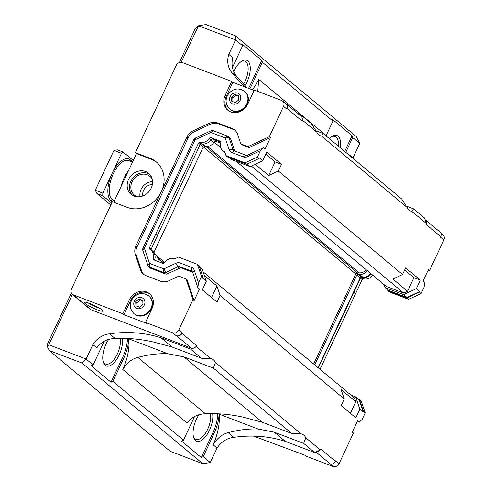 <?xml version="1.0" encoding="UTF-8"?>
<svg xmlns="http://www.w3.org/2000/svg" width="491" height="491" viewBox="0 0 491 491"><rect width="100%" height="100%" fill="white"/><g stroke="black" fill="none" stroke-linecap="round" stroke-linejoin="round"><path stroke-width="0.74" d="M96.942 193.503L95.285 190.263L102.84 193.147L102.736 195.713L96.942 193.503L110.825 205.072M113.937 150.442L117.386 149.865L123.173 152.075L121.492 153.327L113.937 150.442L95.285 190.263M133.276 160.496L123.173 152.075M112.341 201.826L111.052 200.751A22.807 10.556 -69.1 0 1 112.138 173.298L121.492 153.327M112.194 173.176A22.807 10.556 -69.1 0 1 130.213 159.839L130.103 161.122M132.638 161.858L130.213 159.839M121.056 186.574A21.291 9.857 -69.1 0 1 128.501 170.69M114.188 201.242L112.194 199.579A21.291 9.857 -69.1 0 1 112.556 175.422A21.291 9.857 -69.1 0 1 128.728 160.6L132.545 162.055M269.338 136.676L283.54 106.351A4.867 4.259 -50.2 0 0 282.626 101.072A4.867 4.259 -50.2 0 0 281.558 100.446L254.356 90.062L247.845 103.969A13.687 11.98 129.8 0 1 227.744 110.156A13.687 11.98 129.8 0 1 225.179 95.315L231.691 81.402L182.333 62.553A4.867 4.259 -50.2 0 0 176.257 65.383L135.363 152.683L150.221 158.354A27.343 23.936 129.8 0 1 156.242 161.877A27.343 23.936 129.8 0 1 159.471 194.988A27.343 23.936 129.8 0 1 127.255 207.392L112.396 201.715L71.502 289.021A4.867 4.259 -50.2 0 0 72.416 294.293A4.867 4.259 -50.2 0 0 73.484 294.919L122.842 313.767L129.36 299.86A13.687 11.98 129.8 0 1 149.454 293.679A13.687 11.98 129.8 0 1 152.026 308.514L145.508 322.427L172.709 332.812A4.867 4.259 -50.2 0 0 178.779 329.989L192.988 299.657L186.003 278.888L178.853 276.157L169.064 280.711A12.165 10.649 129.8 0 1 160.447 281.19L146.048 275.69A12.165 10.649 129.8 0 1 143.366 274.125A12.165 10.649 129.8 0 1 140.42 269.774L135.326 254.626A12.165 10.649 129.8 0 1 135.989 245.782L186.819 137.271A12.165 10.649 129.8 0 1 193.38 130.686L208.97 123.437A12.165 10.649 129.8 0 1 217.593 122.959L231.985 128.458A12.165 10.649 129.8 0 1 234.667 130.023A12.165 10.649 129.8 0 1 237.613 134.374L240.811 143.888L247.961 146.619L269.338 136.676L270.461 137.615L265.042 149.184L263.348 147.773L247.808 155.003A3.044 2.664 129.8 0 1 245.653 155.125L234.33 150.798A3.044 2.664 129.8 0 1 233.661 150.406A3.044 2.664 129.8 0 1 232.924 149.319L228.996 137.646A3.044 2.664 -50.2 0 0 228.26 136.559A3.044 2.664 -50.2 0 0 227.591 136.167L213.192 130.674A3.044 2.664 -50.2 0 0 211.038 130.79L195.449 138.039A3.044 2.664 -50.2 0 0 193.81 139.69L142.979 248.201A3.044 2.664 -50.2 0 0 142.813 250.41L147.908 265.557A3.044 2.664 -50.2 0 0 148.644 266.644A3.044 2.664 -50.2 0 0 149.313 267.036L163.712 272.536A3.044 2.664 -50.2 0 0 165.866 272.413L177.877 266.828A3.044 2.664 129.8 0 1 180.031 266.711L191.355 271.032A3.044 2.664 129.8 0 1 192.024 271.425A3.044 2.664 129.8 0 1 192.76 272.511L197.842 287.616L199.536 289.027L194.117 300.602L192.988 299.657M113.728 202.224L136.492 153.622L135.363 152.683M102.84 193.147L112.138 173.298M111.703 203.188L102.736 195.713M300.928 116.134L300.382 114.507L297.791 113.519M245.739 87.275A131.711 115.311 129.8 0 1 231.905 72.674A21.168 18.529 129.8 0 1 228.788 54.391L235.57 39.924L198.548 25.79L181.148 62.302M72.453 294.33L48.824 344.786L86.091 359.019L92.873 344.547A21.168 18.529 129.8 0 1 109.567 333.831A131.711 115.311 129.8 0 1 161.097 337.82L190.514 349.058L192.19 348.272A4.259 3.725 129.8 0 1 191.275 348.064L91.044 309.784A4.259 3.725 129.8 0 1 90.105 309.238L75.43 297.006A4.259 3.725 -50.2 0 0 76.369 297.552L76.872 297.742A4.867 4.259 129.8 0 1 75.798 297.116L72.416 294.293M196.204 346.407L196.59 345.59A4.259 3.725 129.8 0 1 196.044 346.48L210.792 358.571A26.612 12.318 -69.1 0 1 211.774 358.847A26.612 12.318 -69.1 0 1 215.481 362.481L301.106 433.86A26.612 12.318 -69.1 0 1 302.088 434.136A26.612 12.318 -69.1 0 1 305.795 437.769L320.384 449.928L314.694 452.579L285.277 441.348A131.711 115.311 -50.2 0 0 233.747 437.358A21.168 18.529 -50.2 0 0 217.047 448.074L210.271 462.54L202.887 463.774L170.144 451.272L49.352 350.574L47.222 346.407L47.154 344.762L71.41 292.986M247.961 146.619L249.09 147.558L270.461 137.615M240.811 143.888L241.94 144.827L249.09 147.558M143.949 274.573A12.165 10.649 129.8 0 1 141.549 270.713L136.455 255.565A12.165 10.649 129.8 0 1 137.118 246.728L187.949 138.216A12.165 10.649 129.8 0 1 194.51 131.625L210.099 124.376A12.165 10.649 129.8 0 1 218.716 123.904L233.115 129.397A12.165 10.649 129.8 0 1 235.214 130.514M186.003 278.888L187.132 279.833L194.117 300.602M148.644 266.644L150.338 268.055A3.044 2.664 -50.2 0 0 151.007 268.448L165.406 273.947A3.044 2.664 -50.2 0 0 167.56 273.825L179.571 268.239A3.044 2.664 129.8 0 1 181.725 268.123L192.681 272.302M234.698 150.94A3.044 2.664 129.8 0 1 234.618 150.731L230.69 139.057A3.044 2.664 -50.2 0 0 229.954 137.971L228.26 136.559M181.915 333.352L182.167 332.812A4.867 4.259 129.8 0 1 176.097 335.635L176.6 335.826A4.259 3.725 -50.2 0 0 181.915 333.352L196.59 345.59M352.636 431.35L353.293 433.301L339.085 463.627L335.697 460.803L335.445 461.35L320.77 449.112L320.384 449.928M353.293 433.301L352.164 432.356L357.583 420.787L359.277 422.199L362.211 419.283L365.194 412.919L363.5 411.507L363.23 412.078L359.848 409.255L355.822 417.847L341.147 405.615L344.265 398.956L341.098 389.553L355.772 401.785L350.378 413.305M204.409 275.598L216.918 286.026L220.085 295.435L344.265 398.956M220.085 295.435L216.967 302.088L202.292 289.856L206.312 281.263L202.93 278.44L203.194 277.869L201.5 276.458L198.524 282.822L197.842 287.616M251.343 166.038L403.706 293.059L407.542 291.273L392.868 279.041L402.546 274.537L405.664 267.883L420.339 280.115L416.313 288.708L419.701 291.531L419.431 292.108L421.125 293.52L424.107 287.155L424.783 282.356L423.089 280.944L428.514 269.375L429.637 270.314L427.63 271.247M198.524 282.822L194.319 270.32A6.082 5.327 129.8 0 0 191.502 267.368L180.179 263.041A6.082 5.327 129.8 0 0 175.87 263.28L163.896 268.853L149.497 263.379L144.385 248.182L195.185 139.745L210.817 132.472L225.154 137.946L229.107 149.626L232.924 149.319L234.618 150.731M220.778 142.181L212.867 139.162A1.823 1.596 -50.2 0 0 210.743 139.953A8.304 7.267 129.8 0 1 202.31 143.906A1.823 1.596 -50.2 0 0 201.292 144.047L199.598 142.636L198.481 143.157L155.929 233.685L149.399 247.943L149.761 249.029A1.823 1.596 129.8 0 0 150.356 249.79A8.304 7.267 129.8 0 1 151.044 250.287A8.304 7.267 129.8 0 1 153.088 258.002A1.823 1.596 129.8 0 0 153.941 259.935L162.644 263.256A1.823 1.596 129.8 0 0 164.767 262.464A8.304 7.267 129.8 0 1 174.017 258.708A1.823 1.596 129.8 0 0 175.213 258.61L178.485 257.088L197.419 264.318L201.5 276.458M199.598 142.636A1.823 1.596 129.8 0 1 200.616 142.494A8.304 7.267 129.8 0 0 209.049 138.542A1.823 1.596 129.8 0 1 211.173 137.75L219.876 141.07A1.823 1.596 129.8 0 1 220.729 143.004A8.304 7.267 129.8 0 0 222.773 150.719A8.304 7.267 129.8 0 0 224.184 151.609A1.823 1.596 129.8 0 1 224.939 152.456L226.007 155.635L244.948 162.865L257.431 157.052L260.414 150.688L263.348 147.773M229.107 149.626A6.082 5.327 129.8 0 0 231.924 152.584L243.248 156.911A6.082 5.327 129.8 0 0 247.556 156.672L260.414 150.688M195.234 139.696L195.449 138.039M195.185 139.745L193.81 139.69M210.756 132.472L211.038 130.79M210.817 132.472L213.192 130.674M225.154 137.946L227.591 136.167M225.197 137.989L228.996 137.646L230.69 139.057M163.896 268.853L165.866 272.413L167.56 273.825M163.828 268.853L163.712 272.536L165.406 273.947M149.497 263.379L149.313 267.036L151.007 268.448M149.454 263.336L147.908 265.557M144.379 248.25L142.813 250.41M144.385 248.182L142.979 248.201M421.125 293.52L408.635 299.326L389.701 292.096L388.007 290.684L387.706 289.794M370.969 273.708A8.304 7.267 129.8 0 1 362.616 277.544L364.31 278.956A8.304 7.267 -50.2 0 0 372.663 275.12M364.31 278.956A1.823 1.596 -50.2 0 0 363.291 279.103L362.174 279.618L320.015 369.293M358.007 398.833L361.112 400.779L365.194 412.919M281.484 164.362L278.366 171.015L268.687 175.52L275.058 161.907L281.484 164.362L266.809 152.124L262.783 160.717L259.395 157.893L259.125 158.464L246.642 164.276L244.948 162.865M259.125 158.464L257.431 157.052M246.642 164.276L227.701 157.046L226.007 155.635M224.952 152.492A8.304 7.267 129.8 0 1 224.467 152.13L222.773 150.719M201.292 144.047L200.175 144.569L198.481 143.157M200.175 144.569L193.515 158.777L191.821 157.365M193.515 158.777L191.699 157.323M193.393 158.734L157.642 235.054M149.399 247.943L151.093 249.354L157.746 235.146L156.052 233.734M151.093 249.354L151.455 250.441A1.823 1.596 -50.2 0 0 151.609 250.766M151.044 250.287L152.732 251.705A8.304 7.267 129.8 0 1 154.782 259.414A1.823 1.596 -50.2 0 0 154.733 260.236M203.194 277.869L199.113 265.729L197.419 264.318M359.418 399.367L363.5 411.507M362.616 277.544A1.823 1.596 -50.2 0 0 361.597 277.691L360.48 278.207L318.321 367.882M353.698 292.372L355.392 293.784M353.821 292.421L355.515 293.833M360.48 278.207L362.174 279.618M384.189 285.216A8.304 7.267 129.8 0 1 383.287 283.976M419.431 292.108L406.941 297.914L388.007 290.684M406.941 297.914L408.635 299.326M350.961 395.095L355.687 396.9L359.074 399.723L363.23 412.078M419.701 291.531L406.984 297.448L388.35 290.328L384.962 287.505L383.962 284.541M370.662 273.45A7.844 6.868 129.8 0 1 362.745 277.114A2.283 1.995 -50.2 0 0 361.474 277.298L360.179 277.9L318.113 367.704M142.838 195.964A9.126 7.985 129.8 0 1 152.351 184.548M140.033 196.695A12.165 10.649 129.8 0 1 152.566 181.658M137.615 196.811A12.165 10.649 129.8 0 1 137.014 196.609A12.165 10.649 129.8 0 1 134.338 195.037A12.165 10.649 129.8 0 1 133.945 178.877A12.165 10.649 129.8 0 1 149.915 176.355A12.165 10.649 129.8 0 1 152.247 179.258M132.3 195.191A13.687 11.98 129.8 0 1 132.92 178.024A13.687 11.98 129.8 0 1 149.694 174.323M134.117 196.087A13.687 11.98 129.8 0 1 131.103 194.326A13.687 11.98 129.8 0 1 130.667 176.14A13.687 11.98 129.8 0 1 148.632 173.305A13.687 11.98 129.8 0 1 150.246 189.876A13.687 11.98 129.8 0 1 134.117 196.087M136.492 153.622L151.351 159.299A27.343 23.936 129.8 0 1 156.801 162.355M339.085 463.627A4.867 4.259 129.8 0 1 333.015 466.45L305.813 456.065L304.684 455.12L253.552 436.106M283.35 446.976L283.147 447.411M440.568 232.74L442.931 234.71A4.867 4.259 129.8 0 1 443.846 239.989L429.637 270.314M96.905 306.715L91.449 304.156M88.061 302.873A9.82 1.363 -154.9 0 0 100.072 308.495M102.159 309.95A10.342 1.436 25.1 0 1 102.963 311.067A10.342 1.436 25.1 0 1 92.989 307.98A10.342 1.436 25.1 0 1 84.231 302.296A10.342 1.436 25.1 0 1 91.934 304.365A10.342 1.436 25.1 0 1 102.159 309.95M135.706 301.67L139.119 298.958L142.752 300.345L142.973 304.445L139.561 307.163L135.921 305.776L135.706 301.67L136.946 302.708L140.358 299.989L142.783 300.915M137.136 306.237L136.946 302.708M139.119 298.958L140.358 299.989M231.519 97.126L234.937 94.407L238.571 95.794L238.792 99.9L235.373 102.613L231.74 101.226L231.519 97.126L232.765 98.157L236.177 95.444L238.601 96.371M232.949 101.692L232.765 98.157M234.937 94.407L236.177 95.444M244.61 91.351L245.04 91.707A11.557 10.115 129.8 0 1 247.206 104.239A11.557 10.115 129.8 0 1 230.236 109.456L229.813 109.1A11.557 10.115 -50.2 0 0 232.353 110.585A11.557 10.115 -50.2 0 0 246.777 103.877A11.557 10.115 -50.2 0 0 244.61 91.351C238.994 87.668 233.753 88.331 228.88 93.339C224.89 99.022 225.203 104.276 229.813 109.1M148.791 295.895L149.221 296.251A11.557 10.115 129.8 0 1 151.394 308.784A11.557 10.115 129.8 0 1 134.424 314.007L133.994 313.651A11.557 10.115 -50.2 0 0 136.541 315.136A11.557 10.115 -50.2 0 0 150.964 308.428A11.557 10.115 -50.2 0 0 148.791 295.895C143.176 292.219 137.934 292.882 133.067 297.884C129.078 303.567 129.385 308.821 133.994 313.651M145.508 322.427L146.637 323.366L123.971 314.713L122.842 313.767M123.971 314.713L130.489 300.799A13.687 11.98 129.8 0 1 150.007 294.164M231.691 81.402L232.82 82.347L254.154 90.491M228.327 110.604A13.687 11.98 129.8 0 1 226.308 96.254L232.82 82.347M268.687 175.52L255.179 164.258M275.058 161.907L265.827 154.211M211.523 297.552L216.918 286.026M278.366 171.015L402.546 274.537M404.682 269.97L413.913 277.667L420.339 280.115M407.542 291.273L413.913 277.667M406.026 205.981L413.557 208.853L424.562 218.035L425.108 219.667A4.259 3.725 129.8 0 1 425.237 219.765L439.918 232.004A4.259 3.725 129.8 0 1 440.715 236.619L440.458 237.165L443.846 239.989M413.557 208.853L411.832 211.4L426.421 223.565L426.041 224.381L440.715 236.619M411.832 211.4A26.612 12.318 -69.1 0 1 410.857 211.124A26.612 12.318 -69.1 0 1 407.143 207.497L401.699 198.972L323.244 133.564L321.519 136.111L407.143 207.497M321.519 136.111A26.612 12.318 -69.1 0 1 320.543 135.835A26.612 12.318 -69.1 0 1 316.83 132.202L311.386 123.683L300.382 114.507M300.928 116.14A4.259 3.725 129.8 0 1 301.063 116.244A4.259 3.725 129.8 0 1 302.192 119.884A4.259 3.725 129.8 0 1 301.861 120.86L302.241 120.043L316.83 132.202M282.626 101.072L286.014 103.896A4.867 4.259 129.8 0 1 286.928 109.174L287.186 108.628A4.259 3.725 -50.2 0 0 286.382 104.012A4.259 3.725 -50.2 0 0 285.535 103.497M262.783 160.717L250.066 166.633L247.022 164.098M250.066 166.633L231.433 159.514L229.113 157.58M220.674 143.188L216.445 141.574A2.283 1.995 -50.2 0 0 213.788 142.568A7.844 6.868 129.8 0 1 205.827 146.3A2.283 1.995 -50.2 0 0 204.557 146.484L203.262 147.085L200.218 144.55M203.262 147.085L154.021 252.196L151.277 249.907M154.021 252.196L154.444 253.454A2.283 1.995 -50.2 0 0 154.671 253.908M154.266 253.577L155.831 254.878A7.844 6.868 129.8 0 1 157.936 261.457M206.312 281.263L202.157 268.908L199.414 266.619M74.773 296.263A4.259 3.725 -50.2 0 0 75.43 297.006M355.687 396.9L359.848 409.255M367.274 270.627A7.844 6.868 129.8 0 1 359.357 274.291A2.283 1.995 -50.2 0 0 358.086 274.475L356.791 275.077L314.725 364.881M356.791 275.077L360.179 277.9M416.313 288.708L403.596 294.625L384.962 287.505M403.596 294.625L406.984 297.448M403.706 293.059L386.129 286.345L236.159 161.318M366.274 269.792A8.396 7.347 129.8 0 1 359.179 272.861A3.044 2.664 -50.2 0 0 357.718 273.131L355.797 274.027L313.657 363.991M203.157 271.873L354.52 398.06L355.772 401.785M196.044 346.48A4.259 3.725 129.8 0 1 192.19 348.272M320.224 450.008A4.259 3.725 129.8 0 1 316.37 451.8M335.445 461.35A4.259 3.725 129.8 0 1 330.13 463.817L333.015 466.45M425.237 219.765A4.259 3.725 129.8 0 1 426.372 223.411L426.421 223.565M425.108 219.667L426.372 223.411M345.768 152.345L352.691 137.566L359.75 143.446L352.968 157.912A21.168 18.529 -50.2 0 0 352.863 158.262M48.824 344.786L47.222 346.407M179.344 62.56L194.97 29.208L198.168 25.962M128.777 338.833L167.781 353.729C158.219 353.367 148.233 354.588 137.824 357.393C131.84 358.896 126.819 362.929 122.781 369.484A34.971 16.191 -69.1 0 0 128.777 338.833A26.612 12.318 110.9 0 1 123.763 358.185L112.905 381.366L111.009 382.25L91.252 365.783L93.149 364.899L86.091 359.019L82.095 363.076L49.352 350.574M198.548 25.79L205.932 24.55L235.398 35.8L235.57 39.924L242.622 45.804L242.002 43.963L261.758 60.43L250.263 84.974A26.612 12.318 -69.1 0 1 248.538 88.349M359.75 143.446L356.19 136.504L235.398 35.8M82.095 363.076L202.887 463.774M219.09 414.122L258.094 429.017C248.532 428.655 238.546 429.877 228.137 432.681C222.147 434.191 217.132 438.218 213.094 444.772A34.971 16.191 -69.1 0 0 219.09 414.122A26.612 12.318 110.9 0 1 214.076 433.473L203.219 456.661L210.271 462.54M203.219 456.661L201.316 457.538L181.566 441.071L183.462 440.188L194.319 417.006A26.612 12.318 110.9 0 1 194.553 416.521M112.905 381.366L183.462 440.188M241.056 61.651A16.117 7.463 -69.1 0 1 244.874 61.203A16.117 7.463 -69.1 0 1 243.536 84.194M233.753 71.465A17.639 8.163 -69.1 0 1 233.833 71.281A17.639 8.163 -69.1 0 1 241.762 61.166A17.639 8.163 -69.1 0 1 250.122 66.107A17.639 8.163 -69.1 0 1 245.021 85.741M338.36 146.171A16.117 7.463 110.9 0 0 335.187 136.492A16.117 7.463 110.9 0 0 331.37 136.94M329.381 138.689A17.639 8.163 -69.1 0 1 332.076 136.455A17.639 8.163 -69.1 0 1 340.257 147.754M120.111 338.348A16.117 7.463 -69.1 0 1 116.226 356.159A16.117 7.463 -69.1 0 1 105.62 364.046A16.117 7.463 -69.1 0 1 103.067 361.173M122.29 338.336A17.639 8.163 -69.1 0 1 115.287 361.284A17.639 8.163 -69.1 0 1 103.276 362.002A17.639 8.163 -69.1 0 1 106.081 344.013A17.639 8.163 -69.1 0 1 108.621 339.49M193.38 436.462A16.117 7.463 110.9 0 0 195.927 439.335A16.117 7.463 110.9 0 0 207.662 429.269A16.117 7.463 110.9 0 0 210.424 413.637M212.603 413.625A17.639 8.163 -69.1 0 1 209.485 430.22A17.639 8.163 -69.1 0 1 193.589 437.291A17.639 8.163 -69.1 0 1 198.935 414.778M92.873 344.547L96.825 347.849C101.398 341.736 107.517 338.618 115.176 338.508C128.255 337.931 141.15 339.134 153.855 342.117L172.102 347.002L201.519 358.234L210.792 358.571M127.513 338.465A26.612 12.318 -69.1 0 1 122.504 357.706L111.009 382.25M109.567 333.831L115.176 338.508M161.097 337.82L172.102 347.002M104.239 341.233A26.612 12.318 110.9 0 0 104.006 341.718L93.149 364.899M215.481 362.481L213.37 368.115L183.959 356.883L167.781 353.729M257.757 91.357L258.702 79.327A34.971 16.191 -69.1 0 1 252.38 89.816M247.053 87.779L237.509 77.345C232.568 71.668 230.979 65.113 232.746 57.686L228.788 54.391M232.452 67.513L242.622 45.804M249.796 88.828A26.612 12.318 110.9 0 0 251.521 85.459L262.378 62.277L332.935 121.093L332.315 119.252L352.072 135.719L352.691 137.566M258.702 79.327L323.06 132.975L322.925 133.442M326.012 135.878L332.935 121.093M315.713 130.692L323.244 133.564M122.781 369.484L187.139 423.138C191.711 417.025 197.824 413.913 205.484 413.796C218.569 413.226 231.464 414.429 244.168 417.405L262.415 422.291L291.832 433.522L301.106 433.86M217.826 413.76A26.612 12.318 -69.1 0 1 212.818 432.994L201.316 457.538M183.959 356.883L262.415 422.291M137.824 357.393L205.484 413.796M305.795 437.769L303.684 443.404L274.266 432.172L258.094 429.017M348.905 154.96L349.015 154.616A34.971 16.191 -69.1 0 1 348.862 154.929M349.015 154.616L352.968 157.912M190.514 349.058L201.519 358.234M303.684 443.404L314.694 452.579M213.37 368.115L291.832 433.522M274.266 432.172L285.277 441.348M228.137 432.681L233.747 437.358M213.094 444.772L217.047 448.074M261.758 60.43L262.378 62.277M231.905 72.674L237.509 77.345M352.072 135.719L344.7 151.455M156.752 255.836L164.743 262.501M203.434 147.005L355.797 274.027M111.052 200.751L112.194 199.579L114.544 200.475M231.985 128.458L233.115 129.397M217.593 122.959L218.716 123.904M208.97 123.437L210.099 124.376M193.38 130.686L194.51 131.625M186.819 137.271L187.949 138.216M135.989 245.782L137.118 246.728M135.326 254.626L136.455 255.565M140.42 269.774L141.549 270.713M182.167 332.812L178.779 329.989M231.924 152.584L234.33 150.798M243.248 156.911L245.653 155.125M247.556 156.672L247.808 155.003M194.319 270.32L192.76 272.511M191.502 267.368L191.355 271.032L192.533 272.014M180.179 263.041L180.031 266.711L181.725 268.123M175.87 263.28L177.877 266.828L179.571 268.239M224.749 152.075L224.184 151.609M220.582 141.66L219.876 141.07M212.867 139.162L211.173 137.75M210.743 139.953L209.049 138.542M202.31 143.906L200.616 142.494M151.455 250.441L149.761 249.029M154.782 259.414L153.088 258.002M361.597 277.691L363.291 279.103M150.221 158.354L151.351 159.299M232.624 103.914A6.021 5.272 -50.2 0 0 240.737 97.464A6.021 5.272 -50.2 0 0 232.102 94.162A6.021 5.272 -50.2 0 0 232.624 103.914M136.811 308.458A6.021 5.272 -50.2 0 0 144.919 302.008A6.021 5.272 -50.2 0 0 136.283 298.712A6.021 5.272 -50.2 0 0 136.811 308.458M129.36 299.86L130.489 300.799M225.179 95.315L226.308 96.254M301.861 120.86L287.186 108.628M286.928 109.174L283.54 106.351M216.445 141.574L214.125 139.64M213.788 142.568L210.713 140.003M205.827 146.3L203.059 143.992M204.557 146.484L201.531 143.961M154.444 253.454L153.935 253.031M156.058 260.739L154.733 259.635M176.097 335.635L172.709 332.812M76.872 297.742L73.484 294.919M358.086 274.475L361.474 277.298M359.357 274.291L362.745 277.114M191.275 348.064L176.6 335.826M91.044 309.784L76.369 297.552M315.946 451.996L330.13 463.817M123.763 358.185L122.504 357.706M251.521 85.459L250.263 84.974M214.076 433.473L212.818 432.994M157.857 258.094L163.951 263.176M205.539 146.269L357.718 273.131M207.466 146.386L359.179 272.861M214.144 142.138L220.723 147.625M219.759 142.844L220.588 143.532M301.063 116.244L286.382 104.012M157.979 258.671L163.552 263.311"/></g></svg>
